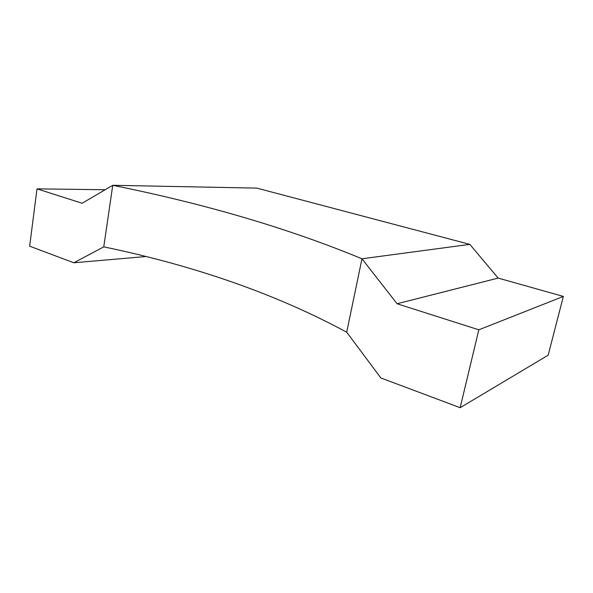 <?xml version="1.0" encoding="UTF-8"?>
<svg xmlns="http://www.w3.org/2000/svg" width="593" height="593" viewBox="0 0 593 593"><rect width="100%" height="100%" fill="white"/><g stroke="black" fill="none" stroke-linecap="round" stroke-linejoin="round"><path stroke-width="0.89" d="M145.322 256.576L73.843 262.773L103.768 246.858L112.752 185.298C206.075 204.118 289.147 228.609 361.967 258.785L346.705 332.199L380.862 377.956L460.153 407.702L478.825 329.819L397.08 303.742L361.967 258.785L469.834 244.375L498.164 278.087L397.08 303.742M460.153 407.702L548.177 355.185L563.35 296.426L478.825 329.819M563.35 296.426L498.164 278.087M256.828 188.114L112.752 185.298L256.828 188.114L469.834 244.375L361.967 258.785L346.705 332.199C276.753 294.417 195.779 265.968 103.768 246.858L112.752 185.298L82.138 203.258L37.003 188.856L29.65 246.191L73.843 262.773M105.169 189.745L37.003 188.856"/></g></svg>
